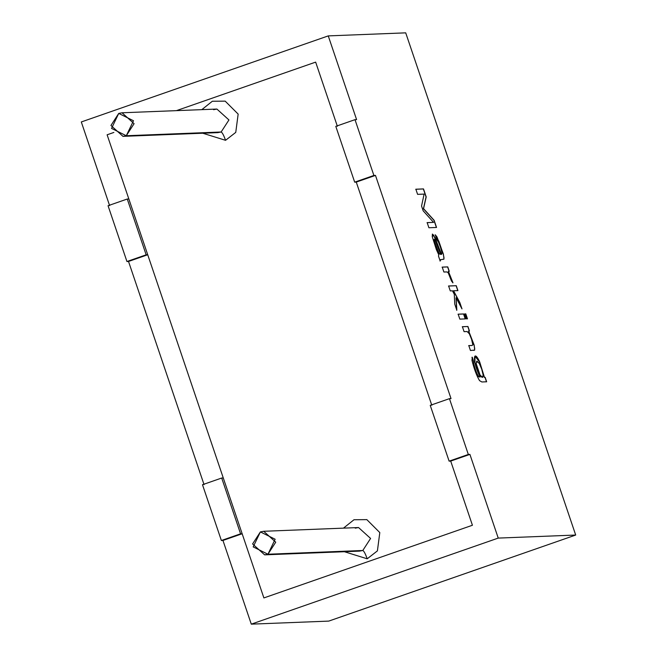 <?xml version="1.0" encoding="UTF-8"?>
<svg xmlns="http://www.w3.org/2000/svg" width="657" height="657" viewBox="0 0 657 657"><rect width="100%" height="100%" fill="white"/><g stroke="black" fill="none" stroke-linecap="round" stroke-linejoin="round"><path stroke-width="0.99" d="M107.116 134.792L113.875 132.443L107.116 134.792L263.884 597.927L472.424 525.255L450.702 461.083L472.424 525.255L263.884 597.927L107.116 134.792L128.838 198.964L127.261 199.022L108.052 205.715L126.941 261.519L108.052 205.715L127.261 199.022L146.15 254.826L127.261 199.022L128.838 198.964L107.116 134.792L113.875 132.443L107.116 134.792M176.413 110.647L315.656 62.119L176.413 110.647L315.656 62.119L337.23 125.857L315.656 62.119L176.413 110.647M431.665 404.852L356.266 182.088L431.665 404.852M367.206 558.803L344.399 551.716L367.206 558.803L377.405 550.878L379.803 532.581L366.836 519.63L353.983 519.744L366.836 519.63L379.803 532.581L377.405 550.878L367.206 558.803C365.399 553.761 363.929 550.985 362.795 550.492L370.589 538.444L358.55 527.546L370.589 538.444L362.795 550.492L267.941 554.229L264.631 554.853L252.592 543.955L260.386 531.907L263.703 531.283L275.743 542.173L267.941 554.229L362.795 550.492L359.478 551.124L362.795 550.492C363.929 550.985 365.399 553.761 367.206 558.803M343.471 528.138L353.983 519.744L343.471 528.138M225.556 140.311L202.75 133.223L225.556 140.311L235.756 132.386L238.154 114.088L225.179 101.137L212.334 101.252L225.179 101.137L238.154 114.088L235.756 132.386L225.556 140.311C223.741 135.268 222.271 132.492 221.138 132L228.94 119.952L216.9 109.054L228.94 119.952L221.138 132L126.292 135.736L122.974 136.36L110.943 125.462L118.736 113.415L122.046 112.782L134.085 123.68L126.292 135.736L221.138 132L217.828 132.632L221.138 132C222.271 132.492 223.741 135.268 225.556 140.311M201.822 109.645L212.334 101.252L201.822 109.645M126.292 135.736L133.486 120.748L118.736 113.415L111.534 128.402L126.292 135.736M267.941 554.229L275.143 539.241L260.386 531.907L253.191 546.895L267.941 554.229M213.582 109.678L216.9 109.054L122.046 112.782M355.24 528.171L358.55 527.546L263.703 531.283M221.696 478.025L202.487 484.718L221.376 540.514L240.577 533.821L221.696 478.025L240.577 533.821L242.162 533.755L263.884 597.927L472.424 525.255L450.702 461.083L449.117 461.148L468.326 454.455L449.437 398.659L430.228 405.353L449.117 461.148L430.228 405.353L449.437 398.659L468.326 454.455L469.911 454.389L498.236 538.091L251.286 624.15L328.746 621.103L575.696 535.044L498.236 538.091L575.696 535.044L405.714 32.85L328.254 35.897L356.587 119.599L355.002 119.664L373.89 175.46L375.476 175.394L451.022 398.594L449.437 398.659L451.022 398.594L375.476 175.394L373.89 175.46L355.002 119.664L335.801 126.358L354.681 182.153L335.801 126.358L355.002 119.664L356.587 119.599L328.254 35.897L405.714 32.85L575.696 535.044L328.746 621.103L251.286 624.15L222.953 540.448L221.376 540.514L202.487 484.718L221.696 478.025L223.273 477.959L221.696 478.025M472.268 357.219L471.972 360.365C474.165 369.119 476.695 375.878 479.569 380.649L481.868 381.972L486.656 381.783L481.868 381.972L479.569 380.649C476.695 375.878 474.165 369.119 471.972 360.365L472.268 357.219L473.763 362.015L473.722 363.732C475.43 370.261 477.138 374.597 478.846 376.724L480.16 377.028C471.981 361.293 473.27 347.783 479.684 361.917L484.464 377.348L485.145 377.315L486.656 381.783L485.145 377.315L484.464 377.348L479.684 361.917L474.978 356.11L474.954 363.042L480.16 377.028L478.846 376.724C477.138 374.597 475.43 370.261 473.722 363.732L473.763 362.015L471.948 357.293M464.072 331.654L462.397 326.701L467.94 326.488L469.451 330.947L468.663 330.98L474.198 345.155L474.683 350.066L470.453 350.51L468.794 345.582L472.161 345.451L472.818 344.826L471.57 339.258L469.328 333.789L467.102 331.53L464.072 331.654L467.102 331.53L469.328 333.789L471.57 339.258L472.818 344.826L472.161 345.451L468.794 345.582L470.453 350.51L474.683 350.066L474.198 345.155L468.663 330.98L469.451 330.947L467.94 326.488L462.397 326.701L464.072 331.654M459.834 319.121L458.159 314.169L463.694 313.956L465.37 318.9L459.834 319.121L465.37 318.9L463.694 313.956L458.159 314.169L459.834 319.121M466.404 318.859L464.729 313.915L465.797 313.874L467.472 318.817L466.404 318.859L467.472 318.817L465.797 313.874L464.729 313.915L466.404 318.859M450.283 290.903L448.616 285.984L456.254 285.68L457.921 290.608L453.56 290.78L459.81 302.466L461.986 308.897L456.139 297.785L456.829 310.244L454.751 304.109L454.299 294.295L452.476 290.821L450.283 290.903L452.476 290.821L454.299 294.295L454.751 304.109L456.829 310.244L456.139 297.785L461.986 308.897L459.81 302.466L453.56 290.78L457.921 290.608L456.254 285.68L448.616 285.984L450.283 290.903M443.894 272.023L442.227 267.103L447.762 266.89L449.273 271.349L448.427 271.382L452.977 282.814L451.507 281.073L448.164 272.704L446.785 271.916L443.894 272.023L446.785 271.916L448.164 272.704L451.507 281.073L452.977 282.814L448.427 271.382L449.273 271.349L447.762 266.89L442.227 267.103L443.894 272.023M440.42 259.786L444.001 259.08L443.368 254.029L436.995 236.947L435.304 234.812L436.831 239.682L438.482 242.121L440.469 247.303L442.062 252.97L441.356 254.456L434.86 237.596L432.355 234.097L434.86 237.596L441.496 254.407L435 237.547L432.421 234.064L432.249 236.676L436.371 249.619L438.786 254.867L438.457 255.967L438.786 254.867L436.371 249.619L432.249 236.676L433.587 234.984L441.496 254.407L442.062 252.97L440.469 247.303L438.482 242.121L436.831 239.682L435.304 234.812L436.995 236.947L443.368 254.029L444.001 259.08L440.42 259.786L440.165 261.026L438.457 255.967L440.165 261.026L440.765 259.572L440.034 261.075L440.625 259.622M417.597 194.349L415.865 189.216L423.502 188.912L426.204 196.903L423.568 208.671L434.137 220.325L436.544 227.453L428.906 227.757L427.165 222.616L433.563 222.37L423.182 210.84L421.548 206.027L424.11 194.094L417.597 194.349L424.11 194.094L421.548 206.027L423.182 210.84L433.563 222.37L427.165 222.616L428.906 227.757L436.544 227.453L434.137 220.325L423.568 208.671L426.204 196.903L423.502 188.912L415.865 189.216L417.597 194.349M204.064 484.652L128.517 261.453L126.941 261.519L146.15 254.826L147.726 254.76L223.273 477.959L147.726 254.76L128.517 261.453L204.064 484.652M109.629 205.657L81.304 121.956L328.254 35.897L81.304 121.956L109.629 205.657M431.813 405.287L356.266 182.088L354.681 182.153L373.89 175.46L354.681 182.153L356.266 182.088L375.476 175.394L356.266 182.088L431.813 405.287M337.378 126.292L315.656 62.119L337.378 126.292M415.725 189.265L423.502 188.912L426.204 196.903L423.428 208.721L434.137 220.325L436.412 227.503L433.998 220.374L423.428 208.721L426.064 196.952L423.363 188.961L415.725 189.265M427.034 222.666L433.563 222.37L427.034 222.666M443.22 259.351L444.001 259.08M435.164 234.853L438.901 241.357L443.229 254.078L443.984 257.569L443.861 259.121L443.081 259.4L443.861 259.121L443.984 257.569L443.229 254.078L438.901 241.357L435.164 234.853M440.748 254.382L439.196 253.676L434.211 240.848L439.057 253.725L440.748 254.382L439.057 253.725L434.072 240.897L434.277 239.329L435.969 241.924L440.748 254.382L435 239.969L434.211 240.848L439.196 253.676L440.748 254.382M434.22 239.362L434.072 240.897L434.22 239.362M442.087 267.153L447.762 266.89L449.133 271.398L447.622 266.931L442.087 267.153M448.296 271.431L452.837 282.863L448.296 271.431M448.476 286.033L456.254 285.68L457.781 290.657L456.122 285.729L448.476 286.033M453.429 290.821L459.81 302.466L461.551 308.076L459.67 302.516L453.429 290.821M455.999 297.835L456.689 310.293L455.999 297.835M464.589 313.964L465.797 313.874L467.332 318.867L465.657 313.915L464.589 313.964M458.019 314.218L463.694 313.956L465.23 318.949L463.555 314.005L458.019 314.218M462.265 326.751L467.94 326.488L469.312 330.997L467.8 326.537L462.265 326.751M468.523 331.029L474.058 345.204L474.715 348.555L474.543 350.115L473.722 350.419L474.543 350.115L474.715 348.555L474.058 345.204L468.523 331.029M473.861 350.37L474.683 350.066M472.818 344.826L472.161 345.451M472.03 345.5L468.655 345.631L472.03 345.5L472.687 344.876M472.137 357.268L473.763 362.015L473.582 363.781C475.29 370.31 476.998 374.638 478.707 376.773L480.16 377.028L478.707 376.773C476.998 374.638 475.29 370.31 473.582 363.781L473.623 362.064L472.137 357.268M474.912 356.135L479.544 361.966L484.324 377.397L485.145 377.315L486.517 381.832L485.006 377.364L484.324 377.397L479.544 361.966L474.912 356.135M476.966 361.153L479.265 363.436L481.68 369.062L483.133 374.892L482.616 377.307L480.07 375.065L476.161 363.526L476.966 361.153L476.161 363.526L480.07 375.065C482.115 378.161 483.141 378.103 483.133 374.892L481.68 369.062L479.265 363.436L476.654 361.227M476.826 361.202L476.021 363.576L479.93 375.114L482.484 377.356L479.93 375.114L476.021 363.576L476.826 361.202M449.117 461.148L450.702 461.083L469.911 454.389L468.326 454.455L449.117 461.148M450.702 461.083L472.424 525.255L263.884 597.927L242.162 533.755L222.953 540.448L251.286 624.15L498.236 538.091L469.911 454.389L450.702 461.083M240.577 533.821L221.376 540.514L222.953 540.448L242.162 533.755L240.577 533.821M147.726 254.76L146.15 254.826L126.941 261.519L128.517 261.453L147.726 254.76M122.974 136.36L217.828 132.632M264.631 554.853L359.478 551.124"/></g></svg>
